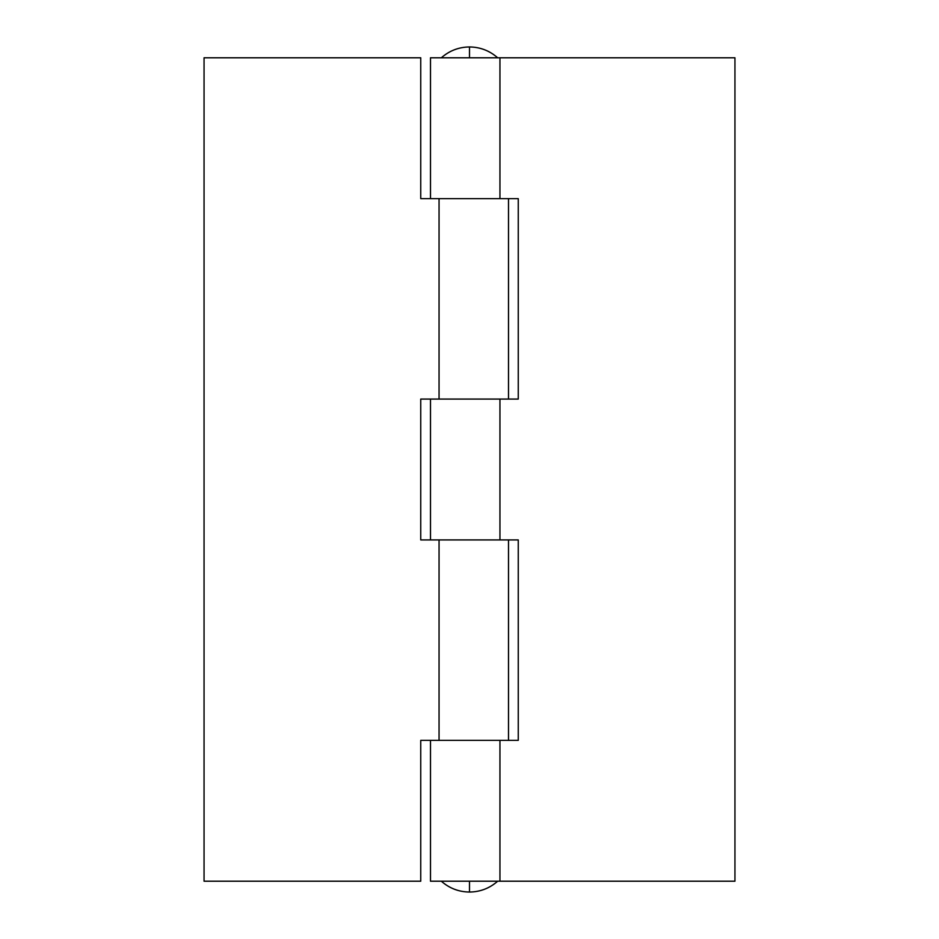 <?xml version="1.0" encoding="UTF-8"?>
<svg xmlns="http://www.w3.org/2000/svg" width="939" height="939" viewBox="0 0 939 939"><rect width="100%" height="100%" fill="white"/><g stroke="black" fill="none" stroke-linecap="round" stroke-linejoin="round"><path stroke-width="1.41" d="M441.33 57.784C449.382 50.706 458.772 47.091 469.5 46.95L469.5 57.784L469.5 46.95C458.772 47.091 449.382 50.706 441.33 57.784M469.5 881.216L469.5 892.05C480.228 891.909 489.618 888.294 497.67 881.216C489.618 888.294 480.228 891.909 469.5 892.05C458.772 891.909 449.382 888.294 441.33 881.216C449.382 888.294 458.772 891.909 469.5 892.05L469.5 881.216M497.67 57.784C489.618 50.706 480.228 47.091 469.5 46.95C480.228 47.091 489.618 50.706 497.67 57.784M430.496 198.634L430.496 57.784L430.496 198.634M430.496 539.925L430.496 399.075L430.496 539.925M430.496 881.216L430.496 740.366L430.496 881.216L499.947 881.216L499.947 740.366L439.053 740.366L499.947 740.366L499.947 881.216L734.944 881.216L734.944 57.784L499.947 57.784L499.947 198.634L518.258 198.634L518.258 399.075L439.053 399.075L499.947 399.075L499.947 539.925L499.947 399.075L439.053 399.075L439.053 198.634L499.947 198.634L499.947 57.784L430.496 57.784L734.944 57.784L734.944 881.216L430.496 881.216M505.957 198.634L420.742 198.634L499.947 198.634L439.053 198.634L439.053 399.075L420.742 399.075L420.742 539.925L518.258 539.925L518.258 740.366L439.053 740.366L439.053 539.925L518.258 539.925L518.258 740.366L420.742 740.366L439.053 740.366L439.053 539.925L420.742 539.925L420.742 399.075L488.421 399.075M499.947 198.634L518.258 198.634L518.258 399.075L499.947 399.075M204.056 881.216L420.742 881.216L420.742 740.366L420.742 881.216L204.056 881.216L204.056 57.784L204.056 881.216M420.742 198.634L420.742 57.784L204.056 57.784L420.742 57.784L420.742 198.634M508.504 399.075L508.504 198.634M508.504 740.366L508.504 539.925"/></g></svg>
